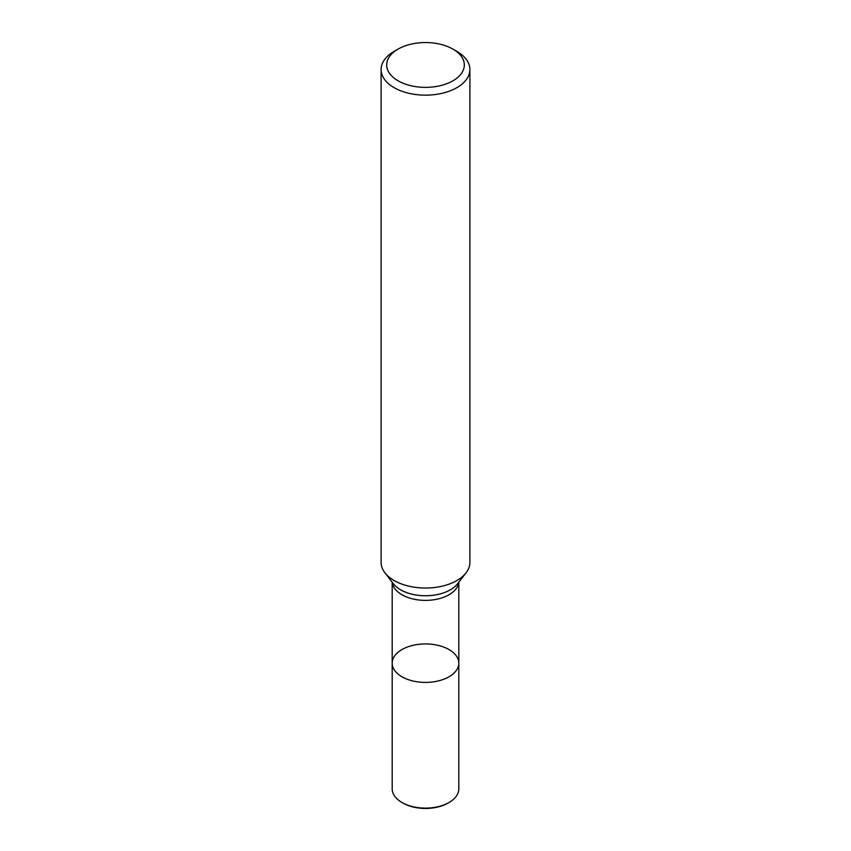 <?xml version="1.0" encoding="UTF-8"?>
<svg xmlns="http://www.w3.org/2000/svg" width="851" height="851" viewBox="0 0 851 851"><rect width="100%" height="100%" fill="white"/><g stroke="black" fill="none" stroke-linecap="round" stroke-linejoin="round"><path stroke-width="1.28" d="M392.194 663.174L392.194 788.888A33.306 19.222 0 0 0 401.949 802.482A33.306 19.222 0 0 0 449.051 802.482A33.306 19.222 0 0 0 458.806 788.888L458.806 663.174A33.306 19.222 180 0 1 438.244 680.938A33.306 19.222 180 0 1 401.949 676.768A33.306 19.222 180 0 1 392.194 663.174A33.306 19.222 0 0 0 401.949 676.768A33.306 19.222 0 0 0 438.244 680.938A33.306 19.222 0 0 0 458.806 663.174A33.306 19.222 0 0 0 425.5 643.941A33.306 19.222 0 0 0 392.194 663.174L392.194 582.201M381.099 69.527L381.099 562.405A44.401 25.636 0 0 0 384.971 572.872A44.401 25.636 0 0 0 394.109 580.531A44.401 25.636 0 0 0 466.029 572.872A44.401 25.636 0 0 0 469.901 562.405L469.901 69.527A44.401 25.636 180 0 1 442.488 93.206A44.401 25.636 180 0 1 394.109 87.653A44.401 25.636 180 0 1 381.099 69.527A44.401 25.636 180 0 1 394.098 51.4L398.055 49.113A38.806 22.403 0 0 0 398.055 80.802A38.806 22.403 0 0 0 452.945 80.802A38.806 22.403 0 0 0 452.945 49.113A38.806 22.403 0 0 0 398.055 49.113M456.902 51.4L452.945 49.113L456.891 51.4A44.401 25.636 180 0 1 456.902 51.4A44.401 25.636 180 0 1 469.901 69.527M402.938 803.057L401.949 802.482L402.938 803.057A31.902 18.414 0 0 0 448.062 803.057L449.051 802.482M458.742 582.275A33.306 19.222 180 0 1 437.35 599.125A33.306 19.222 180 0 1 401.949 594.753A33.306 19.222 180 0 1 392.258 582.275M384.971 572.872L393.385 583.743A35.178 20.307 0 0 0 400.63 589.807A35.178 20.307 0 0 0 457.615 583.743L466.029 572.872M458.806 663.174L458.806 582.201"/></g></svg>
